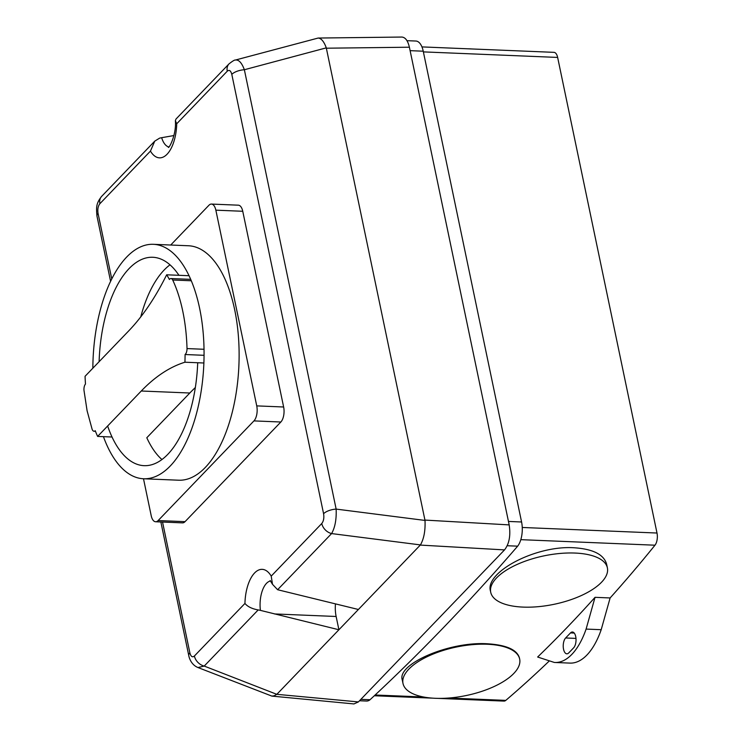 <?xml version="1.0" encoding="UTF-8"?>
<svg xmlns="http://www.w3.org/2000/svg" width="741" height="741" viewBox="0 0 741 741"><rect width="100%" height="100%" fill="white"/><g stroke="black" fill="none" stroke-linecap="round" stroke-linejoin="round"><path stroke-width="1.11" d="M204.053 355.31L185.083 354.522A105.676 49.934 92.4 0 1 184.926 362.219A293.306 138.604 -87.6 0 0 141.272 391.007L97.617 436.421A105.676 49.934 92.4 0 1 95.237 430.706A5.585 2.64 92.4 0 1 94.033 431.253A5.585 2.64 92.4 0 1 92.079 429.132L87.095 410.773L84.002 390.451A5.585 2.64 92.4 0 1 85.493 384.033A105.676 49.934 92.4 0 1 85.058 376.308L128.721 330.884A293.306 138.604 -87.6 0 0 166.66 274.8A105.676 49.934 92.4 0 1 169.402 279.477A5.771 2.723 92.4 0 1 170.976 278.542A5.771 2.723 92.4 0 1 172.699 280.005A114.142 53.936 92.4 0 1 187.019 348.576A5.771 2.723 92.4 0 1 185.083 354.522M203.877 362.997L184.926 362.219M204.016 349.28L187.019 348.576M191.252 280.765L172.699 280.005M189.001 275.717L166.66 274.8M195.346 387.543A293.306 138.604 -87.6 0 0 189.816 393.008L146.801 437.746A104.296 49.286 -87.6 0 0 161.964 459.559M112.039 437.014L97.617 436.421M197.708 362.747A104.296 49.286 92.4 0 1 144.134 465.672A104.296 49.286 92.4 0 1 107.64 425.992M99.109 361.691A104.296 49.286 92.4 0 1 152.729 257.266A104.296 49.286 92.4 0 1 178.942 275.3M169.995 264.824A104.296 49.286 -87.6 0 0 140.753 316.898M92.847 368.212A117.328 55.445 92.4 0 1 153.285 244.308A117.328 55.445 92.4 0 1 203.849 363.822A117.328 55.445 92.4 0 1 143.615 478.769A117.328 55.445 92.4 0 1 103.444 436.662M143.615 478.769L178.711 480.214A117.328 55.445 -87.6 0 0 234.684 309.784A117.328 55.445 -87.6 0 0 188.381 245.753L153.285 244.308M170.708 245.03L208.906 205.285A11.171 5.28 92.4 0 1 211.444 204.071A11.171 5.28 92.4 0 1 215.853 210.166L256.738 405.883A11.171 5.28 92.4 0 1 253.95 420.897L158.157 520.543A11.18 5.28 92.4 0 1 155.619 521.757A11.18 5.28 92.4 0 1 151.201 515.662L143.495 478.76M155.619 521.757L182.508 522.868A11.18 5.28 -87.6 0 0 185.046 521.655L280.848 422.009A11.171 5.28 -87.6 0 0 283.636 406.994L242.752 211.278A11.171 5.28 -87.6 0 0 238.343 205.183L211.444 204.071M467.83 48.795A59.595 24.74 -11.8 0 1 469.701 48.85A59.595 24.74 -11.8 0 1 471.535 48.943M575.035 553.055A59.595 24.74 168.2 0 0 516.051 564.938A59.595 24.74 168.2 0 0 490.718 592.263A59.595 24.74 168.2 0 0 554.111 604.295A59.595 24.74 168.2 0 0 607.388 567.884A59.595 24.74 168.2 0 0 575.035 553.055M490.718 592.263L490.486 591.133C484.558 572.395 535.548 545.237 573.923 547.756C593.041 548.998 603.943 554.509 606.638 564.262L607.388 567.884M487.319 644.253A59.595 24.74 168.2 0 0 428.335 656.146A59.595 24.74 168.2 0 0 403.002 683.461A59.595 24.74 168.2 0 0 466.395 695.493A59.595 24.74 168.2 0 0 519.673 659.092A59.595 24.74 168.2 0 0 487.319 644.253M403.002 683.461L402.243 679.84C396.917 664.14 448.87 641.391 487.207 643.762C506.307 644.939 517.051 649.681 519.441 657.962L519.673 659.092M194.392 656.017A11.171 8.688 43.9 0 0 204.22 666.076L258.192 609.926C252.033 608.843 247.614 606.675 244.947 603.433L194.392 656.017C192.382 657.665 190.863 656.6 189.863 652.84A11.171 4.641 168.2 0 0 188.76 655.526L188.76 655.526A11.171 4.641 168.2 0 0 188.779 655.59M111.743 278.894L98.071 213.482C97.432 209.333 98.034 206.072 99.896 203.692L150.451 151.099A33.521 15.839 -87.6 0 0 167.086 154.211A33.521 15.839 -87.6 0 0 176.719 123.775L175.376 120.681L175.969 119.069L229.052 63.846A11.171 8.688 43.9 0 0 227.274 71.182C229.284 69.543 230.794 70.608 231.803 74.369L323.585 513.726C324.234 517.876 323.632 521.136 321.77 523.517L271.215 576.109L272.493 584.297L277.616 589.725L331.598 533.576A11.171 8.688 -136.1 0 1 321.77 523.517M168.791 146.95A22.35 10.559 92.4 0 1 161.658 137.696L159.63 138.122L154.767 141.133L101.674 196.346A11.171 8.688 -136.1 0 0 99.896 203.692M150.451 151.099L154.767 141.133M425.01 520.432L336.145 509.095L244.363 69.737L326.281 47.859L425.01 520.432C425.454 530.658 423.926 538.818 420.443 544.913L331.598 533.576C335.052 527.462 336.571 519.302 336.145 509.095A11.171 4.641 168.2 0 0 323.585 513.726M326.281 47.859C324.002 41.561 321.288 38.291 318.148 38.05L235.406 60.04C238.797 59.549 241.788 62.781 244.363 69.737A11.171 4.641 168.2 0 0 231.803 74.369M229.117 63.782A11.171 8.688 43.9 0 0 229.052 63.846C232.637 61.031 234.758 59.762 235.397 60.049M420.443 544.913L358.394 609.491L277.616 589.725M258.192 609.926L260.406 610.371A22.35 10.559 92.4 0 1 270.585 580.981M160.862 521.979L188.76 655.526C188.742 655.646 190.141 664.334 197.958 667.539L204.22 666.076L276.81 694.326L274.105 695.827L271.864 696.095L353.939 703.931L358.394 701.922L276.81 694.326M98.071 213.482A11.171 4.641 168.2 0 0 96.978 216.168L110.576 281.265M161.658 137.696L173.922 135.547M173.876 135.751L173.042 135.714M197.967 667.539L271.864 696.095M358.394 609.491L277.004 694.15M335.46 603.869A22.35 10.559 -87.6 0 0 336.136 616.484L338.906 629.757L260.406 610.371M420.295 545.089L504.528 549.905L358.394 701.922M504.528 549.905C509.243 543.792 510.79 535.456 509.178 524.897L409.393 47.211C407.865 40.699 405.346 37.309 401.826 37.05L318.148 38.05M568.755 652.904A8.383 3.964 92.4 0 1 566.846 653.812A8.383 3.964 92.4 0 1 563.271 647.31A8.383 3.964 92.4 0 1 565.633 637.973L570.505 632.907A8.383 3.964 92.4 0 1 572.413 631.999A8.383 3.964 92.4 0 1 575.989 638.492A8.383 3.964 92.4 0 1 573.627 647.838L568.755 652.904M586.103 629.081A74.721 35.309 92.4 0 1 554.889 662.482A74.721 35.309 92.4 0 1 554.314 662.445L537.642 657.026A2223.352 1050.645 -87.6 0 0 595.032 597.329L586.103 629.081L601.192 629.702L610.121 597.95A2223.352 1050.645 -87.6 0 0 654.979 545.2A9.309 4.4 -87.6 0 0 656.998 533.029L557.64 57.428A9.309 4.4 -87.6 0 0 553.962 52.342L421.935 46.905M554.889 662.482L569.977 663.102A74.721 35.309 -87.6 0 0 601.192 629.702M595.032 597.329L610.121 597.95M406.976 40.672L415.877 41.033A18.627 8.799 92.4 0 1 423.231 51.203L521.581 521.988A18.627 8.799 92.4 0 1 517.663 546.163A3641.311 1720.704 92.4 0 1 370.037 699.736A18.627 8.799 92.4 0 1 366.573 701.042L359.524 700.754M370.037 699.736L360.867 699.356M517.663 546.163L507.233 545.737M437.931 698.374L503.991 701.097A9.309 4.4 -87.6 0 0 505.788 700.384A2223.352 1050.645 -87.6 0 0 549.405 660.852M189.816 393.008L141.272 391.007M283.636 406.994L256.738 405.883M242.752 211.278L215.853 210.166M280.848 422.009L253.95 420.897M185.046 521.655L158.157 520.543M176.719 123.775L227.274 71.182M271.215 576.109A33.521 15.839 -87.6 0 0 254.571 572.988A33.521 15.839 -87.6 0 0 244.947 603.433M189.863 652.84L162.538 522.044M509.178 524.897L424.964 520.08M326.383 48.202L409.393 47.211M336.136 616.484L274.411 613.937M575.979 638.399L565.633 637.973M574.229 633.064L570.505 632.907M423.231 51.203L410.106 50.657M521.581 521.988L508.465 521.442M654.979 545.2L520.812 539.661M656.998 533.029L522.257 527.472M505.788 700.384L448.685 698.031M423.546 696.994L375.122 695.002M557.64 57.428L423.37 51.889M190.65 279.348L170.976 278.542M95.469 431.308L94.033 431.253M175.376 120.681C176.553 134.667 168.994 148.793 168.318 147.357M270.15 580.536L272.493 584.297M96.978 216.168C96.173 207.434 96.034 203.414 101.674 196.346M432.846 698.161L374.316 695.753"/></g></svg>
